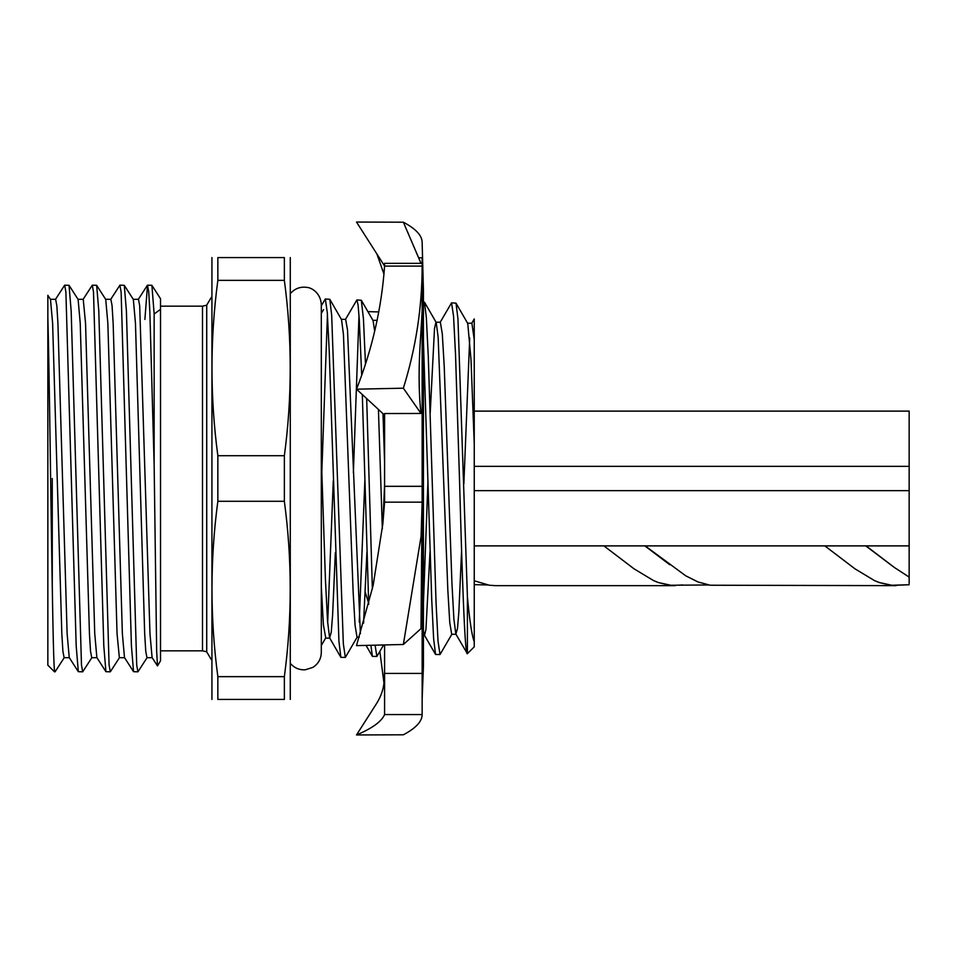 <?xml version="1.0" encoding="UTF-8"?>
<svg xmlns="http://www.w3.org/2000/svg" width="957" height="957" viewBox="0 0 957 957"><rect width="100%" height="100%" fill="white"/><g stroke="black" fill="none" stroke-linecap="round" stroke-linejoin="round"><path stroke-width="1.44" d="M909.15 583.435L909.15 411.115L474.241 411.115M682.975 584.966L670.857 585.445L658.583 582.646L653.631 580.636L634.036 568.829L603.903 545.885M909.15 577.095L894.364 567.477L866.073 545.885M903.898 584.966L891.792 585.445L879.519 582.646L874.554 580.636L854.972 568.829L824.838 545.885M896.075 585.648L710.25 585.229L697.976 581.952L685.702 575.791L645.15 545.885M675.14 585.648L495.451 585.648L489.314 585.229L474.241 580.767M147.522 285.186L148.742 292.005L149.83 311.085L154.149 465.066L156.649 650.616L157.474 665.928L160.525 660.773L160.525 309.326L154.149 314.004L151.9 285.318L147.522 285.186L144.89 319.435M52.264 587.538L52.264 478.5M54.477 671.814L54.477 670.211L54.477 671.814L47.85 665.187L47.85 295.318L50.506 299.445L52.623 323.31L61.822 633.69L62.911 651.37L64.131 657.698L69.335 657.698M50.41 299.302L55.626 299.302L56.834 305.63L57.922 323.31L67.122 633.69L69.239 657.555L78.318 671.682L76.189 645.915L65.889 292.005L64.681 285.186L55.434 299.445M64.681 285.186L69.048 285.318L78.115 299.445L80.232 323.31L89.444 633.69L90.532 651.37L91.74 657.698L96.956 657.698M78.031 299.302L83.235 299.302L85.544 323.31L94.743 633.69L96.86 657.555L105.928 671.682L103.799 645.915L93.499 292.005L92.291 285.186L83.056 299.445M92.291 285.186L96.669 285.318L105.737 299.445L107.854 323.31L117.053 633.69L119.362 657.698L124.566 657.698M105.641 299.302L110.856 299.302L112.065 305.63L113.153 323.31L122.364 633.69L124.482 657.555L133.549 671.682L131.42 645.915L121.12 292.005L119.912 285.186L110.665 299.445M119.912 285.186L124.278 285.318L133.346 299.445L135.463 323.31L144.674 633.69L145.763 651.37L146.971 657.698L152.187 657.698M133.262 299.302L138.466 299.302L139.686 305.63L149.974 633.69L152.091 657.555L157.474 665.928M69.048 285.318L71.177 311.085L81.477 664.995L82.685 671.814L91.932 657.555M154.149 465.066L154.149 314.004M124.278 285.318L126.408 311.085L136.707 664.995L137.916 671.814L147.163 657.555M96.669 285.318L98.798 311.085L109.086 664.995L110.306 671.814L119.541 657.555M137.916 671.814L133.549 671.682M110.306 671.814L105.928 671.682M82.685 671.814L78.318 671.682M206.724 651.896L206.724 305.104L206.724 651.896L211.341 659.66M418.975 258.629L419.19 257.792L422.145 257.792L422.145 266.106L384.582 266.106C381.616 308.046 372.261 349.078 356.506 389.176L403.364 388.195C415.876 348.097 422.145 307.412 422.145 266.106L422.145 291.395C423.879 319.183 415.505 363.086 420.996 413.472L384.582 413.544L384.582 486.323L422.145 486.323L422.145 673.429L384.582 673.429L384.582 644.946M423.437 651.932L423.437 649.061M384.582 266.106L384.582 263.342L420.996 263.331L403.364 222.203C415.876 228.855 422.145 235.601 422.145 242.444L423.437 290.844L423.437 666.156L422.145 699.208M284.361 455.711L284.361 501.289L217.849 501.289L217.849 455.711L284.361 455.711C292.184 397.263 292.184 338.814 284.361 280.353L284.361 257.565C292.196 257.565 292.196 257.565 284.361 257.565L217.849 257.565C210.026 257.565 210.026 257.565 217.849 257.565L217.849 280.353C210.026 338.814 210.026 397.263 217.849 455.711M211.928 699.435L211.928 257.565M290.282 699.435L290.282 257.565M383.625 644.97L376.867 656.454L375.096 645.174M372.369 588.902L366.675 398.567M362.32 394.547L368.708 604.274M370.885 645.281L372.405 656.37L376.867 656.454M357.284 636.943L345.333 657.411L343.336 643.822L331.684 315.355L329.806 299.314L325.344 298.979L327.294 312.7L329.256 351.638L338.934 641.393L340.871 657.351L345.333 657.411M365.49 364.103L363.433 318.693L361.327 300.271L356.877 299.936L358.097 305.044L359.294 319.949L361.698 375.3M358.995 315.284L353.372 472.71M345.393 319.566L356.877 299.936M327.438 314.602L321.803 472.471M321.289 305.762L325.344 298.979M451.979 634.036L440.017 654.528L438.019 641.154L436.069 603.018L428.281 356.71L426.367 317.963L424.489 302.197L423.437 301.969M423.437 305.068L423.437 341.35L431.739 600.015L433.629 638.714L435.555 654.456L440.017 654.528M467.411 596.678L457.96 318.884L456.01 303.166L451.56 302.831L453.558 316.229L455.52 354.281L459.48 478.5C462.087 572.764 464.779 657.303 467.411 653.679L467.411 596.678C469.588 620.543 471.873 635.58 474.241 641.788L474.241 443.653L471.011 359.76L467.77 323.478L456.01 303.166M461.597 550.706L458.858 611.822L457.494 628.558L455.843 634.036L467.351 653.691L474.241 646.848L474.241 641.788M440.076 322.461L451.56 302.831M471.622 323.478L474.241 318.944L474.241 339.687L471.909 323.239L467.483 323.239M469.708 338.012L463.858 483.835M455.843 634.036L453.905 619.239L451.967 583.83L444.227 366.447L442.29 333.754L440.352 322.222L435.925 322.222L434.502 328.538L430.219 412.814M430.028 551.423L425.937 629.419L424.573 635.233L423.437 631.213M384.582 461.705L382.991 413.651M366.914 552.081L363.564 623.163M360.394 633.69L347.511 330.009L345.668 319.339L341.242 319.339M335.345 552.632L332.617 614.992L331.254 632.206L329.615 637.876L327.545 621.117L325.464 580.289L321.313 456.979M323.562 309.661L321.313 313.298M456.118 634.276L451.704 634.276L449.766 622.696L447.828 589.99L438.139 337.151L436.201 322.461L424.489 302.197M427.97 480.785L423.437 602.91M382.333 528.814L378.422 409.429M374.677 331.194L373.074 320.571L361.327 300.271M364.856 480.558L359.234 622.038M359.282 637.183L357.021 637.183L355.083 625.388L353.145 592.084L343.455 334.543L341.517 319.566L329.806 299.314M333.275 480.94L327.665 622.911M290.868 293.033C295.199 288.416 300.51 286.526 306.778 287.375C311.025 287.447 320.667 292.567 321.313 304.541L321.313 652.459L321.313 645.532L325.739 637.876L323.394 624.813L321.313 586.797M474.241 339.687L474.241 443.653M284.361 676.647L284.361 699.435L217.849 699.435C210.026 699.435 210.026 699.435 217.849 699.435C210.026 699.435 210.026 699.435 217.849 699.435L217.849 676.647L284.361 676.647C292.184 618.186 292.184 559.737 284.361 501.289M284.361 699.435C292.196 699.435 292.196 699.435 284.361 699.435M217.849 501.289C210.026 559.737 210.026 618.186 217.849 676.647M217.849 280.353L284.361 280.353M422.145 291.395L422.145 486.323M421.977 515.524L420.996 628.641L403.364 644.48L421.08 536.41L422.145 502.162L384.582 502.162L384.582 486.323M367.907 311.647L378.745 311.91M383.948 682.951L379.869 651.466M368.66 603.149L365.311 592.347M422.145 673.429L422.145 714.556L384.582 714.556L384.582 673.429M384.582 670.749L384.164 681.001C383.685 688.502 381.257 695.835 376.902 703.012L356.506 734.952L403.364 734.797C415.876 728.145 422.145 721.399 422.145 714.556M384.582 714.556C381.616 721.506 372.261 728.301 356.506 734.952M384.582 502.162L382.848 523.85L373.146 585.385L356.506 645.628L403.364 644.48M420.996 413.472L403.364 388.195M384.582 415.123L356.506 389.176M384.582 266.01L356.506 222.048L403.364 222.203M55.075 671.814L64.31 657.555M54.477 670.211C52.336 655.581 50.099 396.593 47.85 317.676M160.525 309.326L160.525 298.751L151.9 285.318M909.15 584.751L891.745 585.253L879.471 582.574L874.519 580.612M708.551 584.966L670.821 585.253L658.536 582.574L653.583 580.612M890.728 564.75L865.762 545.885M669.756 564.714L644.827 545.885M206.341 651.705L202.501 650.832L202.501 306.168L160.525 306.168M909.15 490.654L474.241 490.654M321.313 306.659L321.313 304.541M290.868 663.967C294.756 668.165 299.541 670.115 305.247 669.804L312.843 667.4C318.286 663.907 321.109 658.93 321.313 652.459M206.724 305.104L211.341 297.34M435.555 654.456L424.298 634.993M366.053 645.401L372.405 656.37M329.615 637.876L340.871 657.351M424.573 635.233L423.437 635.233M377.214 320.332L372.799 320.332M329.89 638.116L325.464 638.116M382.848 523.85L384.582 485.295M376.902 253.988L383.948 274.049M147.354 285.318L138.286 299.445M202.501 650.832L160.525 650.832M206.341 305.295L202.501 306.168M474.241 584.643L487.627 584.966M909.15 545.885L474.241 545.885M909.15 466.346L474.241 466.346"/></g></svg>
